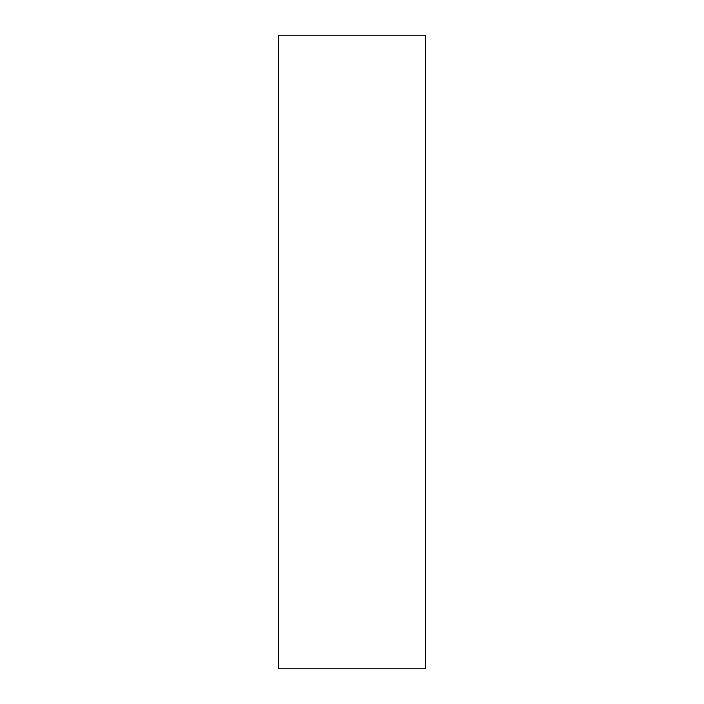 <?xml version="1.0" encoding="UTF-8"?>
<svg xmlns="http://www.w3.org/2000/svg" width="704" height="704" viewBox="0 0 704 704"><rect width="100%" height="100%" fill="white"/><g stroke="black" fill="none" stroke-linecap="round" stroke-linejoin="round"><path stroke-width="1.06" d="M425.251 668.8L278.749 668.8L425.251 668.8L425.251 35.2L278.749 35.2L425.251 35.2L425.251 668.8M278.749 35.2L278.749 668.8L278.749 35.2"/></g></svg>
